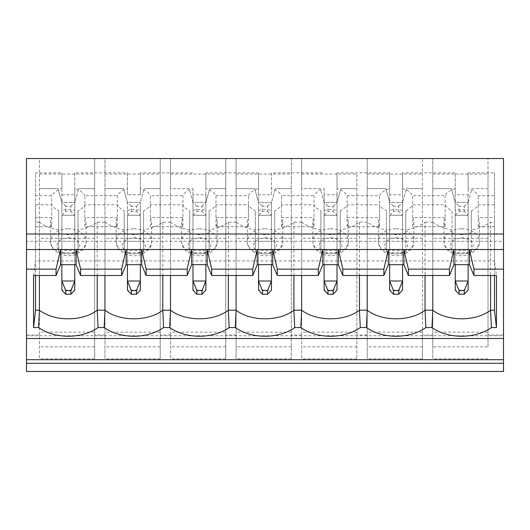 <?xml version="1.0" encoding="UTF-8"?>
<svg xmlns="http://www.w3.org/2000/svg" width="530" height="530" viewBox="0 0 530 530"><rect width="100%" height="100%" fill="white"/><g stroke="black" fill="none" stroke-linecap="round" stroke-linejoin="round"><path stroke-width="0.4" stroke-dasharray="2.65 1.99" d="M65.733 211.404L65.733 206.243L70.894 206.243L70.894 211.404L65.733 211.404L61.864 215.279L74.77 215.279L61.864 215.279L61.864 290.129L74.77 290.129L74.77 215.279L70.894 211.404M74.77 264.675L74.77 202.374L61.864 202.374L61.864 215.279M70.894 206.243L74.77 202.374L61.864 202.374L57.989 188.667L61.864 202.347L61.864 250.432L74.77 250.432L74.77 241.302L61.864 241.302M61.864 264.675L61.864 202.374L65.733 206.243M74.77 215.279L74.77 202.374L78.639 188.667L74.77 202.347L74.77 241.302M131.294 211.404L131.294 206.243L136.455 206.243L136.455 211.404L131.294 211.404L127.425 215.279L140.331 215.279L127.425 215.279L127.425 290.129L140.331 290.129L140.331 215.279L136.455 211.404M140.331 264.675L140.331 202.374L127.425 202.374L127.425 215.279M136.455 206.243L140.331 202.374L127.425 202.374L123.55 188.667L127.425 202.347L127.425 250.432L140.331 250.432L140.331 241.302L127.425 241.302M127.425 264.675L127.425 202.374L131.294 206.243M140.331 215.279L140.331 202.374L144.2 188.667L140.331 202.347L140.331 241.302M196.855 211.404L196.855 206.243L202.023 206.243L202.023 211.404L196.855 211.404L192.986 215.279L205.892 215.279L192.986 215.279L192.986 290.129L205.892 290.129L205.892 215.279L202.023 211.404M205.892 264.675L205.892 202.374L192.986 202.374L192.986 215.279M202.023 206.243L205.892 202.374L192.986 202.374L189.111 188.667L170.527 188.667L170.527 158.53L170.527 358.83L170.527 188.667L189.111 188.667L192.986 202.347L192.986 250.432L205.892 250.432L205.892 241.302L192.986 241.302M192.986 264.675L192.986 202.374L196.855 206.243M205.892 215.279L205.892 202.374L205.892 215.312L192.986 215.312L192.986 202.347M262.416 211.404L262.416 206.243L267.584 206.243L267.584 211.404L262.416 211.404L258.547 215.279L271.453 215.279L258.547 215.279L258.547 290.129L271.453 290.129L271.453 215.279L267.584 211.404M271.453 264.675L271.453 202.374L258.547 202.374L258.547 215.279M267.584 206.243L271.453 202.374L258.547 202.374L254.678 188.667L258.547 202.347L258.547 250.432L271.453 250.432L271.453 241.302L258.547 241.302M258.547 264.675L258.547 202.374L262.416 206.243M271.453 215.279L271.453 202.374L275.322 188.667L271.453 202.347L271.453 241.302M327.977 211.404L327.977 206.243L333.145 206.243L333.145 211.404L327.977 211.404L324.108 215.279L337.014 215.279L324.108 215.279L324.108 290.129L337.014 290.129L337.014 215.279L333.145 211.404M337.014 264.675L337.014 202.374L324.108 202.374L324.108 215.279M333.145 206.243L337.014 202.374L324.108 202.374L320.239 188.667L301.649 188.667L301.649 158.53L301.649 358.83L301.649 188.667L320.239 188.667L324.108 202.347L324.108 250.432L337.014 250.432L337.014 241.302L324.108 241.302M324.108 264.675L324.108 202.374L327.977 206.243M337.014 215.279L337.014 202.374L337.014 215.312L324.108 215.312L324.108 202.347M393.545 211.404L393.545 206.243L398.706 206.243L398.706 211.404L393.545 211.404L389.669 215.279L402.575 215.279L389.669 215.279L389.669 290.129L402.575 290.129L402.575 215.279L398.706 211.404M402.575 264.675L402.575 202.374L389.669 202.374L389.669 215.279M398.706 206.243L402.575 202.374L389.669 202.374L385.8 188.667L389.669 202.347L389.669 250.432L402.575 250.432L402.575 241.302L389.669 241.302M389.669 264.675L389.669 202.374L393.545 206.243M402.575 215.279L402.575 202.374L406.45 188.667L402.575 202.347L402.575 241.302M459.106 211.404L459.106 206.243L464.267 206.243L464.267 211.404L459.106 211.404L455.23 215.279L468.136 215.279L455.23 215.279L455.23 290.129L468.136 290.129L468.136 215.279L464.267 211.404M468.136 264.675L468.136 202.374L455.23 202.374L455.23 215.279M464.267 206.243L468.136 202.374L455.23 202.374L455.23 250.432L468.136 250.432L468.136 241.302L455.23 241.302M455.23 264.675L455.23 202.374L451.361 188.667L455.23 202.347L459.106 206.243M468.136 215.279L468.136 241.302M452.004 251.876L452.004 232.657A17.748 12.548 0 0 0 471.362 232.657L471.362 251.876A40.214 28.434 0 0 1 452.004 251.876L452.004 210.755A17.748 12.548 0 0 1 445.154 204.805L412.651 204.805A17.748 12.548 0 0 1 405.801 210.755L405.801 251.876A40.214 28.434 0 0 1 386.443 251.876L386.443 229.974A40.214 28.434 0 0 1 367.217 222.143L367.217 275.501M405.801 251.876L405.801 229.974A40.214 28.434 0 0 0 425.033 222.143L425.033 275.501M452.004 229.974A40.214 28.434 0 0 1 432.778 222.143L432.778 275.501M432.778 222.143L425.033 222.143M356.889 174.065L356.889 358.83L356.889 174.065L301.649 174.065M340.889 188.667L337.014 202.347L340.889 188.667L356.889 188.667L340.889 188.667M356.889 238.354L301.649 238.354M356.889 332.151L301.649 332.151M356.889 358.83L301.649 358.83M356.889 338.617L301.649 338.617M356.889 346.832L301.649 346.832M432.778 174.065L488.011 174.065L488.011 158.53L488.011 346.832L432.778 346.832L432.778 338.617L432.778 358.83L432.778 188.667L451.361 188.667L432.778 188.667L432.778 158.53L367.217 158.53L367.217 358.83L367.217 158.53L291.328 158.53L291.328 358.83L291.328 158.53L236.089 158.53L236.089 358.83L236.089 158.53L225.767 158.53L225.767 358.83L225.767 158.53L160.206 158.53L160.206 358.83L160.206 158.53L104.966 158.53L104.966 358.83L104.966 158.53L94.645 158.53L94.645 358.83L94.645 158.53L39.405 158.53L39.405 358.83L39.405 158.53L26.5 158.53L26.5 371.47M337.014 250.432L337.014 215.312L324.108 215.312L324.108 250.432M337.014 202.347L337.014 241.302M314.032 204.805L314.032 226.701A17.748 12.548 0 0 1 312.819 222.143A17.748 12.548 0 0 1 314.032 217.578L314.032 195.676A17.748 12.548 0 0 1 324.108 188.548L324.108 210.45L324.108 194.762L337.014 194.762L337.014 210.45L337.014 188.548A17.748 12.548 0 0 1 347.09 195.676L347.09 217.578A17.748 12.548 0 0 1 348.309 222.143A17.748 12.548 0 0 1 347.09 226.701L379.593 226.701L379.593 204.805L347.09 204.805A17.748 12.548 0 0 1 340.24 210.755L340.24 251.876A40.214 28.434 0 0 1 320.882 251.876L320.882 210.755A17.748 12.548 0 0 1 314.032 204.805L281.529 204.805A17.748 12.548 0 0 1 274.679 210.755L274.679 251.876A40.214 28.434 0 0 1 255.321 251.876L255.321 229.974A40.214 28.434 0 0 1 236.089 222.143L236.089 275.501M320.882 251.876L320.882 210.755M340.24 210.755L340.24 251.876M347.09 226.701L347.09 204.805M347.09 195.676L379.593 195.676A17.748 12.548 0 0 1 389.669 188.548L389.669 172.859L337.014 172.859L337.014 188.548M347.09 217.578L379.593 217.578L379.593 195.676M337.014 194.762L337.014 172.859M324.108 188.548L324.108 194.762M324.108 210.45A17.748 12.548 0 0 1 330.561 209.595A17.748 12.548 0 0 1 337.014 210.45M340.24 232.657A17.748 12.548 0 0 1 320.882 232.657M320.882 229.974A40.214 28.434 0 0 1 301.649 222.143L301.649 275.501M367.217 222.143L359.473 222.143A40.214 28.434 0 0 1 340.24 229.974M359.473 222.143L359.473 275.501M301.649 222.143L293.911 222.143A40.214 28.434 0 0 1 274.679 229.974M293.911 222.143L293.911 275.501M209.761 188.667L205.892 202.347L209.761 188.667L225.767 188.667L209.761 188.667M225.767 238.354L170.527 238.354M225.767 332.151L170.527 332.151M225.767 358.83L170.527 358.83M225.767 338.617L170.527 338.617M225.767 346.832L170.527 346.832M170.527 174.065L225.767 174.065M205.892 250.432L205.892 215.312L192.986 215.312L192.986 250.432M205.892 202.347L205.892 241.302M182.91 204.805L182.91 226.701A17.748 12.548 0 0 1 181.691 222.143A17.748 12.548 0 0 1 182.91 217.578L182.91 195.676A17.748 12.548 0 0 1 192.986 188.548L192.986 210.45L192.986 194.762L205.892 194.762L205.892 210.45L205.892 188.548A17.748 12.548 0 0 1 215.968 195.676L215.968 217.578A17.748 12.548 0 0 1 217.181 222.143A17.748 12.548 0 0 1 215.968 226.701L248.471 226.701L248.471 204.805L215.968 204.805A17.748 12.548 0 0 1 209.118 210.755L209.118 251.876A40.214 28.434 0 0 1 189.76 251.876L189.76 210.755A17.748 12.548 0 0 1 182.91 204.805L150.407 204.805A17.748 12.548 0 0 1 143.557 210.755L143.557 251.876A40.214 28.434 0 0 1 124.199 251.876L124.199 210.755A17.748 12.548 0 0 1 117.349 204.805L84.846 204.805A17.748 12.548 0 0 1 77.996 210.755L77.996 251.876A40.214 28.434 0 0 1 58.638 251.876L58.638 210.755A17.748 12.548 0 0 1 51.781 204.805L35.536 204.805L35.536 226.701L35.536 195.676L51.781 195.676A17.748 12.548 0 0 1 61.864 188.548L61.864 172.859L35.536 172.859L35.536 260.926L33.556 275.501M189.76 251.876L189.76 210.755M209.118 210.755L209.118 251.876M215.968 226.701L215.968 204.805M215.968 195.676L248.471 195.676A17.748 12.548 0 0 1 258.547 188.548L258.547 172.859L205.892 172.859L205.892 188.548M215.968 217.578L248.471 217.578L248.471 195.676M205.892 194.762L205.892 172.859M192.986 188.548L192.986 194.762M192.986 210.45A17.748 12.548 0 0 1 199.439 209.595A17.748 12.548 0 0 1 205.892 210.45M209.118 232.657A17.748 12.548 0 0 1 189.76 232.657M189.76 229.974A40.214 28.434 0 0 1 170.527 222.143L170.527 275.501M236.089 222.143L228.351 222.143A40.214 28.434 0 0 1 209.118 229.974M228.351 222.143L228.351 275.501M402.575 210.45A17.748 12.548 0 0 0 396.122 209.595A17.748 12.548 0 0 0 389.669 210.45L389.669 194.762L402.575 194.762L402.575 210.45L402.575 188.548A17.748 12.548 0 0 1 412.651 195.676L445.154 195.676A17.748 12.548 0 0 1 455.23 188.548L455.23 172.859L402.575 172.859L402.575 188.548M314.032 226.701L281.529 226.701L281.529 204.805M281.529 226.701A17.748 12.548 0 0 0 282.748 222.143A17.748 12.548 0 0 0 281.529 217.578L314.032 217.578M281.529 217.578L281.529 195.676L314.032 195.676M494.464 275.501L494.464 260.926L35.536 260.926L35.536 275.501M468.136 194.762L468.136 210.45A17.748 12.548 0 0 0 461.683 209.595A17.748 12.548 0 0 0 455.23 210.45L455.23 194.762L468.136 194.762L468.136 172.859L494.464 172.859L494.464 260.926L496.444 275.501M258.547 188.548L258.547 210.45L258.547 194.762L271.453 194.762L271.453 172.859L324.108 172.859M271.453 172.859L271.453 188.548A17.748 12.548 0 0 1 281.529 195.676M471.362 251.876L471.362 229.974A40.214 28.434 0 0 0 490.594 222.143L490.594 275.501M405.801 210.755L405.801 229.974M494.464 226.701L478.219 226.701A17.748 12.548 0 0 0 479.431 222.143A17.748 12.548 0 0 0 478.219 217.578L494.464 217.578L494.464 226.701L494.464 204.805L494.464 222.143L490.594 222.143M494.464 204.805L478.219 204.805A17.748 12.548 0 0 1 471.362 210.755L471.362 229.974M468.136 172.859L468.136 188.548A17.748 12.548 0 0 1 478.219 195.676L494.464 195.676L494.464 172.859M468.136 210.45L468.136 188.548M455.23 210.45L455.23 188.548M445.154 204.805L445.154 226.701A17.748 12.548 0 0 1 443.941 222.143A17.748 12.548 0 0 1 445.154 217.578L445.154 195.676M452.004 232.657L452.004 210.755M471.362 232.657L471.362 210.755M478.219 226.701L478.219 204.805M478.219 217.578L478.219 195.676M455.23 194.762L455.23 172.859M494.464 217.578L494.464 195.676M445.154 217.578L412.651 217.578L412.651 195.676M445.154 226.701L412.651 226.701L412.651 204.805M412.651 217.578A17.748 12.548 0 0 1 413.87 222.143A17.748 12.548 0 0 1 412.651 226.701M488.011 346.832L488.011 188.667L472.011 188.667L468.136 202.347L468.136 215.312L455.23 215.312L455.23 202.347M468.136 250.432L468.136 215.312L455.23 215.312L455.23 250.432M468.136 202.347L472.011 188.667L488.011 188.667L488.011 174.065M503.5 371.47L503.5 158.53L432.778 158.53L432.778 334.973L422.45 334.973L422.45 358.83L422.45 158.53L422.45 334.973M488.011 338.617L432.778 338.617M488.011 358.83L432.778 358.83M488.011 332.151L432.778 332.151M488.011 238.354L432.778 238.354M432.778 334.973L432.778 346.832M494.464 222.143L494.464 310.202M61.864 194.762L74.77 194.762L74.77 210.45A17.748 12.548 0 0 0 68.317 209.595A17.748 12.548 0 0 0 61.864 210.45L61.864 172.859M74.77 194.762L74.77 172.859L127.425 172.859L127.425 194.762L140.331 194.762L140.331 172.859L192.986 172.859M258.547 194.762L258.547 172.859M389.669 194.762L389.669 172.859M402.575 194.762L402.575 172.859M422.45 332.151L367.217 332.151M422.45 238.354L367.217 238.354M422.45 358.83L367.217 358.83M422.45 338.617L367.217 338.617M422.45 346.832L367.217 346.832M367.217 174.065L422.45 174.065M402.575 202.347L402.575 215.312L389.669 215.312L389.669 202.347M402.575 250.432L402.575 215.312L389.669 215.312L389.669 250.432M422.45 188.667L406.45 188.667L422.45 188.667M385.8 188.667L367.217 188.667L385.8 188.667M386.443 229.974L386.443 210.755A17.748 12.548 0 0 1 379.593 204.805M386.443 251.876L386.443 210.755M389.669 210.45L389.669 188.548M379.593 226.701A17.748 12.548 0 0 1 378.38 222.143A17.748 12.548 0 0 1 379.593 217.578M405.801 232.657A17.748 12.548 0 0 1 386.443 232.657M291.328 332.151L236.089 332.151M291.328 238.354L236.089 238.354M291.328 358.83L236.089 358.83M291.328 338.617L236.089 338.617M291.328 346.832L236.089 346.832M236.089 174.065L291.328 174.065M271.453 202.347L271.453 215.312L258.547 215.312L258.547 202.347M271.453 250.432L271.453 215.312L258.547 215.312L258.547 250.432M291.328 188.667L275.322 188.667L291.328 188.667M254.678 188.667L236.089 188.667L254.678 188.667M255.321 229.974L255.321 210.755A17.748 12.548 0 0 1 248.471 204.805M255.321 251.876L255.321 210.755M274.679 251.876L274.679 210.755M271.453 194.762L271.453 188.548M258.547 210.45A17.748 12.548 0 0 1 265 209.595A17.748 12.548 0 0 1 271.453 210.45M248.471 226.701A17.748 12.548 0 0 1 247.252 222.143A17.748 12.548 0 0 1 248.471 217.578M274.679 232.657A17.748 12.548 0 0 1 255.321 232.657M160.206 332.151L104.966 332.151M160.206 238.354L104.966 238.354M160.206 358.83L104.966 358.83M160.206 338.617L104.966 338.617M160.206 346.832L104.966 346.832M104.966 174.065L160.206 174.065M140.331 202.347L140.331 215.312L127.425 215.312L127.425 202.347M140.331 250.432L140.331 215.312L127.425 215.312L127.425 250.432M160.206 188.667L144.2 188.667L160.206 188.667M123.55 188.667L104.966 188.667L123.55 188.667M124.199 251.876L124.199 210.755M143.557 251.876L143.557 210.755M182.91 226.701L150.407 226.701L150.407 204.805M182.91 217.578L150.407 217.578L150.407 195.676L182.91 195.676M140.331 194.762L140.331 188.548A17.748 12.548 0 0 1 150.407 195.676M140.331 172.859L140.331 188.548M127.425 194.762L127.425 172.859M127.425 210.45A17.748 12.548 0 0 1 133.878 209.595A17.748 12.548 0 0 1 140.331 210.45M117.349 204.805L117.349 226.701A17.748 12.548 0 0 1 116.13 222.143A17.748 12.548 0 0 1 117.349 217.578L117.349 195.676A17.748 12.548 0 0 1 127.425 188.548M143.557 232.657A17.748 12.548 0 0 1 124.199 232.657M150.407 217.578A17.748 12.548 0 0 1 151.62 222.143A17.748 12.548 0 0 1 150.407 226.701M124.199 229.974A40.214 28.434 0 0 1 104.966 222.143L104.966 275.501M170.527 222.143L162.783 222.143A40.214 28.434 0 0 1 143.557 229.974M162.783 222.143L162.783 275.501M94.645 332.151L39.405 332.151M94.645 238.354L39.405 238.354M94.645 358.83L39.405 358.83M94.645 338.617L39.405 338.617M94.645 346.832L39.405 346.832M39.405 174.065L94.645 174.065M74.77 202.347L74.77 215.312L61.864 215.312L61.864 202.347M74.77 250.432L74.77 215.312L61.864 215.312L61.864 250.432M94.645 188.667L78.639 188.667L94.645 188.667M57.989 188.667L39.405 188.667L57.989 188.667M35.536 217.578L51.781 217.578L51.781 195.676M35.536 226.701L51.781 226.701L51.781 204.805M58.638 251.876L58.638 210.755M77.996 251.876L77.996 210.755M117.349 226.701L84.846 226.701L84.846 204.805M117.349 217.578L84.846 217.578L84.846 195.676L117.349 195.676M74.77 210.45L74.77 188.548A17.748 12.548 0 0 1 84.846 195.676M74.77 172.859L74.77 188.548M61.864 210.45L61.864 188.548M51.781 226.701A17.748 12.548 0 0 1 50.569 222.143A17.748 12.548 0 0 1 51.781 217.578M77.996 232.657A17.748 12.548 0 0 1 58.638 232.657M84.846 217.578A17.748 12.548 0 0 1 86.059 222.143A17.748 12.548 0 0 1 84.846 226.701M35.536 195.676L35.536 172.859M58.638 229.974A40.214 28.434 0 0 1 39.405 222.143L39.405 275.501M39.405 222.143L35.536 222.143L35.536 310.202M104.966 222.143L97.222 222.143A40.214 28.434 0 0 1 77.996 229.974M97.222 222.143L97.222 275.501M35.536 222.143L35.536 204.805M26.5 335.755L26.5 338.498L26.5 335.755L503.5 335.755L503.5 338.498L503.5 335.755M26.5 241.302L26.5 234.002L26.5 241.302L503.5 241.302L503.5 234.002L503.5 241.302M503.5 334.973L488.011 334.973M39.405 334.973L26.5 334.973M104.966 334.973L94.645 334.973M170.527 334.973L160.206 334.973M236.089 334.973L225.767 334.973M301.649 334.973L291.328 334.973M367.217 334.973L356.889 334.973M330.561 237.838A11.355 8.029 0 0 1 340.399 249.882A11.355 8.029 0 0 1 320.723 249.882A11.355 8.029 0 0 1 330.561 237.838M330.561 228.801A17.748 12.548 0 0 1 348.309 241.349A17.748 12.548 0 0 1 330.561 253.897A17.748 12.548 0 0 1 312.819 241.349A17.748 12.548 0 0 1 330.561 228.801M199.439 237.838A11.355 8.029 0 0 1 209.277 249.882A11.355 8.029 0 0 1 189.601 249.882A11.355 8.029 0 0 1 199.439 237.838M199.439 228.801A17.748 12.548 0 0 1 217.181 241.349A17.748 12.548 0 0 1 199.439 253.897A17.748 12.548 0 0 1 181.691 241.349A17.748 12.548 0 0 1 199.439 228.801M461.683 228.801A17.748 12.548 0 0 1 479.431 241.349A17.748 12.548 0 0 1 461.683 253.897A17.748 12.548 0 0 1 443.941 241.349A17.748 12.548 0 0 1 461.683 228.801M461.683 237.838A11.355 8.029 0 0 1 471.521 249.882A11.355 8.029 0 0 1 451.851 249.882A11.355 8.029 0 0 1 461.683 237.838M396.122 237.838A11.355 8.029 0 0 1 405.96 249.882A11.355 8.029 0 0 1 386.291 249.882A11.355 8.029 0 0 1 396.122 237.838M396.122 228.801A17.748 12.548 0 0 1 413.87 241.349A17.748 12.548 0 0 1 396.122 253.897A17.748 12.548 0 0 1 378.38 241.349A17.748 12.548 0 0 1 396.122 228.801M265 237.838A11.355 8.029 0 0 1 274.838 249.882A11.355 8.029 0 0 1 255.162 249.882A11.355 8.029 0 0 1 265 237.838M265 228.801A17.748 12.548 0 0 1 282.748 241.349A17.748 12.548 0 0 1 265 253.897A17.748 12.548 0 0 1 247.252 241.349A17.748 12.548 0 0 1 265 228.801M133.878 237.838A11.355 8.029 0 0 1 143.709 249.882A11.355 8.029 0 0 1 124.04 249.882A11.355 8.029 0 0 1 133.878 237.838M133.878 228.801A17.748 12.548 0 0 1 151.62 241.349A17.748 12.548 0 0 1 133.878 253.897A17.748 12.548 0 0 1 116.13 241.349A17.748 12.548 0 0 1 133.878 228.801M68.317 237.838A11.355 8.029 0 0 1 78.148 249.882A11.355 8.029 0 0 1 58.479 249.882A11.355 8.029 0 0 1 68.317 237.838M68.317 228.801A17.748 12.548 0 0 1 86.059 241.349A17.748 12.548 0 0 1 68.317 253.897A17.748 12.548 0 0 1 50.569 241.349A17.748 12.548 0 0 1 68.317 228.801M312.819 222.143L312.819 241.349C312.872 245.012 314.33 248.199 317.192 250.909L323.764 254.698C328.169 256.089 332.595 256.123 337.04 254.798C345.057 251.293 348.813 246.808 348.309 241.349L348.309 222.143M181.691 222.143L181.691 241.349C181.75 245.012 183.208 248.199 186.063 250.909L192.635 254.698C197.047 256.089 201.473 256.123 205.912 254.798C213.935 251.293 217.691 246.808 217.181 241.349L217.181 222.143M443.941 222.143L443.941 241.349C443.994 245.012 445.452 248.199 448.314 250.909L454.886 254.698C459.291 256.089 463.717 256.123 468.162 254.798C476.178 251.293 479.935 246.808 479.431 241.349L479.431 222.143M413.87 222.143L413.87 241.349C414.374 246.808 410.617 251.293 402.601 254.798C398.156 256.123 393.73 256.089 389.325 254.698L382.753 250.909C379.891 248.199 378.433 245.012 378.38 241.349L378.38 222.143M282.748 222.143L282.748 241.349C283.252 246.808 279.495 251.293 271.479 254.798C267.034 256.123 262.608 256.089 258.196 254.698L251.624 250.909C248.769 248.199 247.311 245.012 247.252 241.349L247.252 222.143M151.62 222.143L151.62 241.349C152.13 246.808 148.374 251.293 140.351 254.798C135.912 256.123 131.486 256.089 127.074 254.698L120.502 250.909C117.647 248.199 116.189 245.012 116.13 241.349L116.13 222.143M86.059 222.143L86.059 241.349C86.569 246.808 82.812 251.293 74.79 254.798C70.351 256.123 65.925 256.089 61.513 254.698L54.941 250.909C52.079 248.199 50.622 245.012 50.569 241.349L50.569 222.143"/><path stroke-width="0.79" d="M65.733 290.586L65.733 294.236L61.864 290.129L61.864 280.999L74.77 280.999L74.77 290.129L70.894 294.236L70.894 290.586L65.733 290.586L61.864 280.999L61.864 264.675M70.894 290.586L74.77 280.999L74.77 264.675M65.733 294.236L70.894 294.236M131.294 290.586L131.294 294.236L127.425 290.129L127.425 280.999L140.331 280.999L140.331 290.129L136.455 294.236L136.455 290.586L131.294 290.586L127.425 280.999L127.425 264.675M136.455 290.586L140.331 280.999L140.331 264.675M131.294 294.236L136.455 294.236M196.855 290.586L196.855 294.236L192.986 290.129L192.986 280.999L205.892 280.999L205.892 290.129L202.023 294.236L202.023 290.586L196.855 290.586L192.986 280.999L192.986 264.675M202.023 290.586L205.892 280.999L205.892 264.675M196.855 294.236L202.023 294.236M262.416 290.586L262.416 294.236L258.547 290.129L258.547 280.999L271.453 280.999L271.453 290.129L267.584 294.236L267.584 290.586L262.416 290.586L258.547 280.999L258.547 264.675M267.584 290.586L271.453 280.999L271.453 264.675M262.416 294.236L267.584 294.236M327.977 290.586L327.977 294.236L324.108 290.129L324.108 280.999L337.014 280.999L337.014 290.129L333.145 294.236L333.145 290.586L327.977 290.586L324.108 280.999L324.108 264.675M333.145 290.586L337.014 280.999L337.014 264.675M327.977 294.236L333.145 294.236M393.545 290.586L393.545 294.236L389.669 290.129L389.669 280.999L402.575 280.999L402.575 290.129L398.706 294.236L398.706 290.586L393.545 290.586L389.669 280.999L389.669 264.675M398.706 290.586L402.575 280.999L402.575 264.675M393.545 294.236L398.706 294.236M459.106 290.586L459.106 294.236L455.23 290.129L455.23 280.999L468.136 280.999L468.136 290.129L464.267 294.236L464.267 290.586L459.106 290.586L455.23 280.999L455.23 264.675M464.267 290.586L468.136 280.999L468.136 264.675M459.106 294.236L464.267 294.236M367.217 275.501L367.217 310.202C382.07 321.67 410.174 321.67 425.033 310.202L432.778 310.202C447.631 321.67 475.735 321.67 490.594 310.202L494.464 310.202L494.464 275.501M425.033 275.501L425.033 310.202L425.862 327.573A42.188 29.832 0 0 1 366.389 327.573L360.294 327.573A42.188 29.832 0 0 1 300.828 327.573L294.733 327.573A42.188 29.832 0 0 1 235.267 327.573L229.172 327.573A42.188 29.832 0 0 1 169.706 327.573L163.611 327.573A42.188 29.832 0 0 1 104.138 327.573L98.05 327.573A42.188 29.832 0 0 1 38.577 327.573L33.556 327.573L33.556 275.501L56.054 275.501L60.572 264.675L76.062 264.675L80.573 275.501L121.615 275.501L126.133 264.675L141.623 264.675L146.134 275.501L187.176 275.501L187.176 269.141L191.694 249.517L26.5 249.517L26.5 371.47L503.5 371.47L503.5 363.295L26.5 363.295M432.778 275.501L432.778 310.202L431.95 327.573L425.862 327.573M318.298 275.501L318.298 269.141L322.816 249.517L191.694 249.517L191.694 264.675L207.184 264.675L207.184 249.517L211.702 269.141L211.702 275.501L252.737 275.501L257.255 264.675L272.745 264.675L277.263 275.501L318.298 275.501L322.816 264.675L322.816 249.517L338.306 249.517L342.824 269.141L342.824 275.501L383.866 275.501L388.377 264.675L403.867 264.675L408.385 275.501L449.427 275.501L453.938 264.675L469.428 264.675L473.946 275.501L496.444 275.501L496.444 327.573L491.423 327.573A42.188 29.832 0 0 1 431.95 327.573M322.816 264.675L338.306 264.675L338.306 249.517L403.867 249.517L408.385 269.141L449.427 269.141L453.938 249.517L403.867 249.517L403.867 264.675M338.306 264.675L342.824 275.501M301.649 275.501L301.649 310.202C316.509 321.67 344.613 321.67 359.473 310.202L360.294 327.573M359.473 275.501L359.473 310.202L367.217 310.202L366.389 327.573M293.911 275.501L293.911 310.202L301.649 310.202L300.828 327.573M236.089 275.501L236.089 310.202C250.948 321.67 279.052 321.67 293.911 310.202L294.733 327.573M187.176 275.501L191.694 264.675M207.184 264.675L211.702 275.501M170.527 275.501L170.527 310.202C185.387 321.67 213.491 321.67 228.351 310.202L229.172 327.573M228.351 275.501L228.351 310.202L236.089 310.202L235.267 327.573M162.783 275.501L162.783 310.202L170.527 310.202L169.706 327.573M408.385 275.501L408.385 269.141M388.377 264.675L388.377 249.517L383.866 269.141L342.824 269.141M383.866 275.501L383.866 269.141M449.427 275.501L449.427 269.141M494.464 310.202L496.444 327.573M490.594 275.501L490.594 310.202L491.423 327.573M469.428 264.675L469.428 249.517L473.946 269.141L473.946 275.501M503.5 234.002L26.5 234.002L26.5 158.53L503.5 158.53L503.5 249.517L453.938 249.517L453.938 264.675M252.737 275.501L252.737 269.141L257.255 249.517L257.255 264.675M272.745 264.675L272.745 249.517L277.263 269.141L277.263 275.501M121.615 275.501L121.615 269.141L126.133 249.517L126.133 264.675M141.623 264.675L141.623 249.517L146.134 269.141L146.134 275.501M104.966 275.501L104.966 310.202C119.826 321.67 147.93 321.67 162.783 310.202L163.611 327.573M56.054 275.501L56.054 269.141L60.572 249.517L60.572 264.675M76.062 264.675L76.062 249.517L80.573 269.141L80.573 275.501M39.405 275.501L39.405 310.202L35.536 310.202L35.536 275.501M97.222 275.501L97.222 310.202L104.966 310.202L104.138 327.573M38.577 327.573L39.405 310.202C54.265 321.67 82.369 321.67 97.222 310.202L98.05 327.573M26.5 234.002L26.5 249.517M503.5 249.517L503.5 363.295M503.5 359.704L26.5 359.704M503.5 338.498L26.5 338.498M56.054 269.141L26.5 269.141M35.536 310.202L33.556 327.573M121.615 269.141L80.573 269.141M187.176 269.141L146.134 269.141M252.737 269.141L211.702 269.141M318.298 269.141L277.263 269.141M503.5 269.141L473.946 269.141"/></g></svg>
